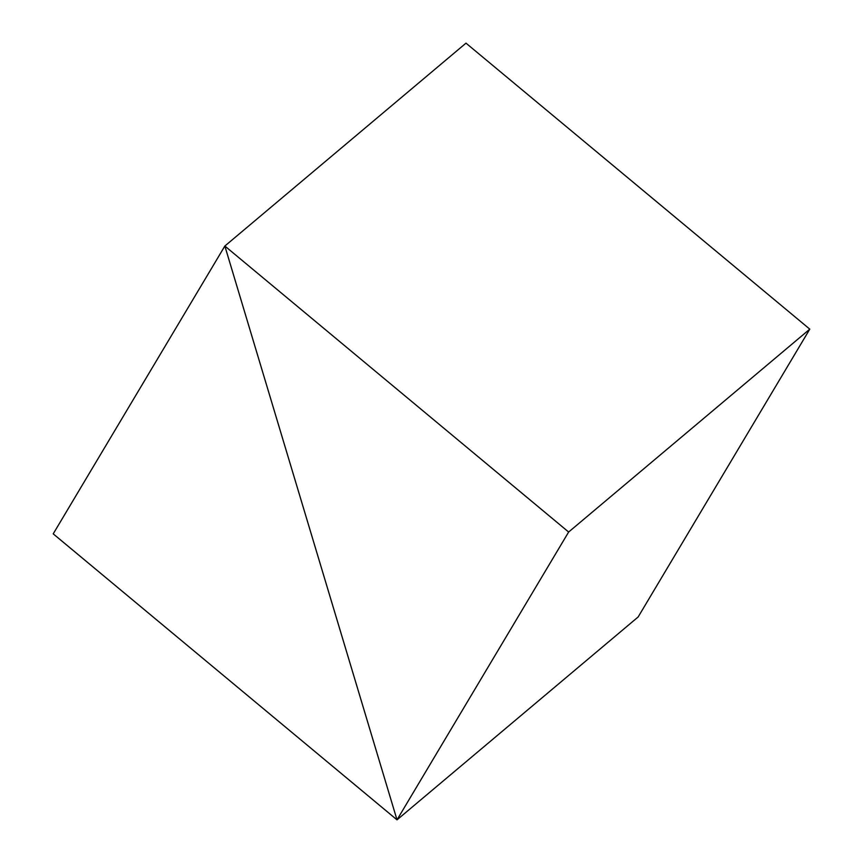 <?xml version="1.0" encoding="UTF-8"?>
<svg xmlns="http://www.w3.org/2000/svg" width="863" height="863" viewBox="0 0 863 863"><rect width="100%" height="100%" fill="white"/><g stroke="black" fill="none" stroke-linecap="round" stroke-linejoin="round"><path stroke-width="1.29" d="M397.012 819.85L53.215 533.852L224.855 246.031L397.012 819.85L224.855 246.031L568.641 532.029L397.012 819.85L638.145 616.969L397.012 819.85M465.988 43.15L224.855 246.031L465.988 43.15L809.785 329.148L568.641 532.029M809.785 329.148L638.145 616.969"/></g></svg>
